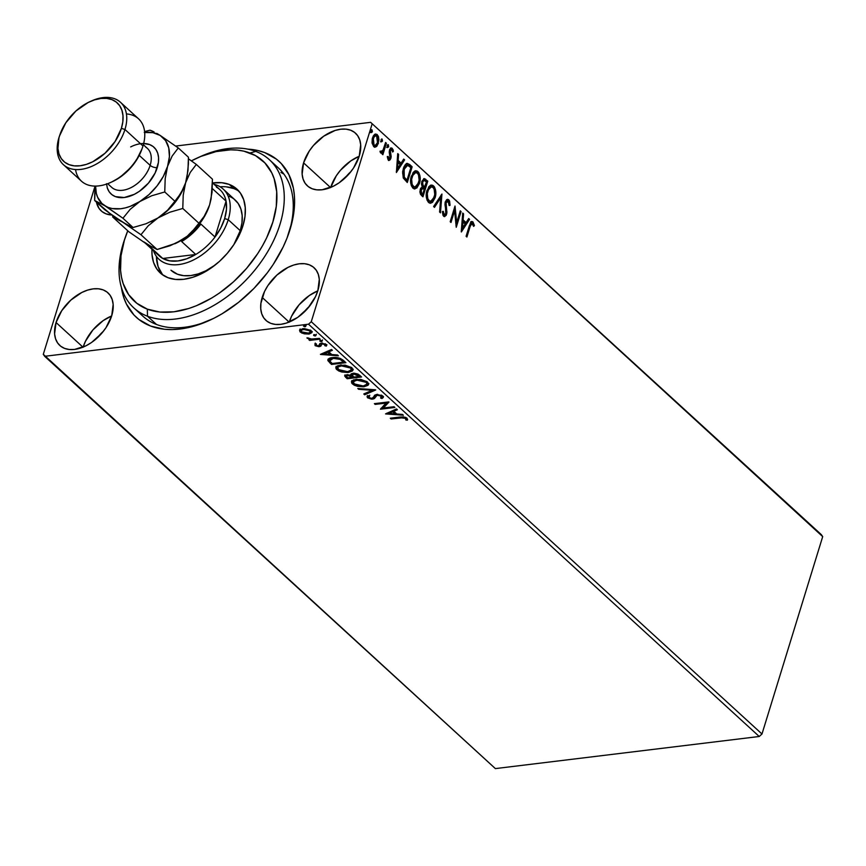 <?xml version="1.0" encoding="UTF-8"?>
<svg xmlns="http://www.w3.org/2000/svg" width="866" height="866" viewBox="0 0 866 866"><rect width="100%" height="100%" fill="white"/><g stroke="black" fill="none" stroke-linecap="round" stroke-linejoin="round"><path stroke-width="1.3" d="M199.169 157.136A100.413 63.997 132.5 0 1 255.784 151.409L249.928 153.001A95.13 60.631 132.5 0 1 257.732 253.565A95.13 60.631 132.5 0 1 147.339 309.151L147.491 316.231A100.413 63.997 -47.5 0 0 264.022 257.559A100.413 63.997 -47.5 0 0 255.784 151.409A100.413 63.997 132.5 0 1 269.413 159.734L278.43 167.982A100.413 63.997 132.5 0 1 288.984 232.543L290.099 229.284A105.695 67.364 132.5 0 1 288.854 233.106A105.695 67.364 132.5 0 1 208.674 320.756A105.695 67.364 132.5 0 1 121.392 287.328L123.751 297.503L126.404 303.988L134.003 315.04L138.896 319.489L150.597 326.049L164.497 329.275L172.096 329.589L180.052 329.037L196.669 325.356L213.707 318.374L222.172 313.719L238.626 302.31L253.879 288.486L267.356 272.768L273.266 264.39L283.139 246.983L287.003 238.128L292.416 220.538L294.559 203.672L294.386 195.716L293.379 188.182L288.898 174.651L281.288 163.609L276.406 159.149L264.704 152.589L257.992 150.554L247.806 149.136A105.695 67.364 132.5 0 1 290.099 229.284L288.984 232.543A100.413 63.997 -47.5 0 0 273.613 164.194M289.233 322.195L291.582 316.22L299.095 304.8L309.346 295.512L317.79 290.857A35.668 22.733 -47.5 0 0 289.287 322.022M262.192 297.449A35.668 22.733 132.5 0 1 285.845 268.536A35.668 22.733 132.5 0 1 314.098 267.746A35.668 22.733 132.5 0 1 317.844 290.684L319.294 279.35L318.331 274.425L316.285 270.268L313.221 267.009L309.27 264.801L304.583 263.708L299.333 263.784L293.726 265.028L287.977 267.388L276.925 275.052L267.875 285.607L264.541 291.485L260.904 303.295L260.742 308.783L261.705 313.709L263.751 317.876L266.815 321.124L270.755 323.343L275.453 324.425L280.703 324.349L286.31 323.105L297.731 317.367L307.982 308.08L315.495 296.659L317.844 290.684A35.668 22.733 132.5 0 1 294.191 319.597A35.668 22.733 132.5 0 1 265.938 320.388A35.668 22.733 132.5 0 1 262.192 297.449L289.114 322.087L262.192 297.449M83.093 347.277L85.442 341.301L92.954 329.881L103.206 320.593L111.66 315.938A35.668 22.733 -47.5 0 0 83.147 347.104M56.052 322.531A35.668 22.733 132.5 0 1 79.704 293.617A35.668 22.733 132.5 0 1 107.958 292.827A35.668 22.733 132.5 0 1 111.714 315.765L113.154 304.431L112.19 299.506L110.144 295.349L107.092 292.091L103.141 289.883L98.443 288.789L93.192 288.865L87.585 290.11L81.837 292.47L70.785 300.134L61.735 310.688L56.052 322.531L54.601 333.865L55.565 338.79L57.621 342.958L60.674 346.205L64.625 348.424L69.312 349.507L74.563 349.431L85.929 345.826L91.601 342.449L101.842 333.161L106.031 327.608L111.714 315.765A35.668 22.733 132.5 0 1 88.051 344.679A35.668 22.733 132.5 0 1 59.808 345.469A35.668 22.733 132.5 0 1 56.052 322.531L82.984 347.169L56.052 322.531M330.628 187.619L336.311 175.766L340.5 170.223L350.741 160.935L359.195 156.281A35.668 22.733 -47.5 0 0 330.682 187.446M303.587 162.873A35.668 22.733 132.5 0 1 327.24 133.959A35.668 22.733 132.5 0 1 355.493 133.169A35.668 22.733 132.5 0 1 359.249 156.107L360.689 144.774L359.726 139.859L357.68 135.691L354.627 132.433L350.676 130.225L345.978 129.131L340.728 129.207L335.12 130.452L323.7 136.2L313.449 145.488L309.27 151.03L303.587 162.873L302.137 174.207L303.1 179.132L305.157 183.3L308.209 186.547L312.161 188.766L316.848 189.849L322.098 189.773L333.464 186.168L339.136 182.791L349.377 173.503L353.566 167.95L359.249 156.107A35.668 22.733 132.5 0 1 335.597 185.021A35.668 22.733 132.5 0 1 307.343 185.811A35.668 22.733 132.5 0 1 303.587 162.873L330.52 187.511L303.587 162.873M345.274 177.801A22.462 14.311 132.5 0 1 350.882 171.663L345.274 177.801M97.739 337.459A22.462 14.311 132.5 0 1 103.346 331.321L97.739 337.459M303.869 312.377A22.462 14.311 132.5 0 1 309.487 306.239L303.869 312.377M821.325 534.625L370.626 122.333L175.69 146.051L370.626 122.333L822.7 536.617L761.983 734L311.273 321.708L372.001 124.325L311.273 321.708L308.523 324.198L759.222 736.49L495.374 768.597L44.675 356.305L308.523 324.198L44.675 356.305L43.3 354.313L95.054 186.103L43.3 354.313L495.374 768.597L759.222 736.49L308.523 324.198L311.273 321.708L761.983 734L759.222 736.49L761.983 734L822.7 536.617L370.626 122.333L822.7 536.617L821.325 534.625M301.552 331.873L300.556 331.148L300.275 332.046L304.204 333.832L309.194 334.027L311.868 332.631L310.818 330.411L304.291 328.582L299.668 330.065L299.972 331.743L302.007 333.139L308.729 334.092L311.955 332.425L311.186 330.725L302.797 328.669L299.539 330.347M320.182 339.136L319.37 338.39L310.797 339.071L306.975 337.805L310.374 339.483L308.826 339.678L309.627 340.414L320.182 339.136L319.37 338.39L312.074 339.147L306.975 337.805L310.374 339.483L308.826 339.678L309.627 340.414L320.182 339.136M322.498 343.012L321.405 344.213L322.466 343.142L322.228 343.91L324.912 344.614L325.172 343.759L324.912 345.761L326.352 346.064L326.114 344.376L321.362 343.185L319.998 343.618L318.493 345.902L316.296 345.361L316.371 344.278L314.997 343.954L315.246 345.729L318.85 346.681L320.853 346.097L321.968 343.954L324.339 344.246L324.912 345.761L326.352 346.064L326.341 344.603L321.632 343.153L319.868 343.737L318.948 345.794L316.772 345.653L316.371 344.278L314.997 343.954L315.051 345.566L315.267 343.055M343.488 360.451L339.743 358.243L335.142 357.496L329.87 358.178L327.835 360.007L331.494 364.445L345.924 362.692L343.488 360.451C340.154 357.95 336.463 357.009 332.425 357.626C329.34 357.875 327.846 358.881 327.922 360.635L331.494 364.445L345.924 362.692L343.488 360.451M361.566 376.991L358.091 374.144L354.508 373.257L351.358 373.744L350.86 375.27L346.801 374.74L344.668 375.996L347.136 378.756L361.566 376.991L359.466 375.075L352.884 373.3L350.86 375.27L346.801 374.74L344.7 375.768L347.136 378.756L361.566 376.991M375.725 389.949L357.788 388.498L358.676 389.299L372.174 390.306L363.785 393.976L364.662 394.788L375.595 389.819L357.788 388.498L358.676 389.299L372.174 390.306L363.785 393.976L364.662 394.788L375.725 389.949M394.062 406.717L383.324 408.027L388.802 401.911L374.372 403.664L375.184 404.4L385.944 403.091L380.445 409.217L394.874 407.464L394.062 406.717L383.324 408.027L388.986 402.073L374.372 403.664L375.184 404.4L385.944 403.091L380.445 409.217L394.874 407.464L394.062 406.717M407.323 420.194L407.009 418.181L400.027 417.033L390.285 418.224L391.096 418.96L391.356 418.083L391.096 418.96L403.751 417.661L405.656 418.495L405.808 419.956L407.323 420.194L406.847 418.04L403.437 416.838L390.285 418.224L391.096 418.96L400.687 417.791L400.958 416.925L400.687 417.791L405.537 418.365L405.808 419.956L407.55 419.707M385.565 413.905L403.361 415.225L402.484 414.424L396.78 414.002L393.824 411.296L397.364 409.748L396.487 408.936L385.565 413.905L403.361 415.225L402.484 414.424L396.78 414.002L393.824 411.296L397.364 409.748L396.487 408.936L385.565 413.905M383.335 396.855L381.971 398.544L383.313 397.321L382.491 395.773L376.634 394.441L374.599 395.232L373.073 397.938L371.211 398.403L369.035 397.624L369.468 396.108L367.953 395.643L367.097 396.552L367.541 397.797L371.514 399.15L374.404 398.577L377.078 395.253L381.17 396.087L381.679 396.812L380.585 398.035L381.971 398.544L383.237 397.516L382.967 396.206L376.634 394.441L371.915 398.371L369.035 397.624L369.013 396.022M354.67 384.363L352.754 383.129L352.484 384.028L364.121 386.745L368.072 385.251L368.645 383.844L367.076 381.69L360.819 379.438L353.599 379.871L351.499 381.516L351.715 383.14L354.162 385.154L357.409 386.312L363.46 386.81L364.131 385.879M339.028 370.063L337.123 368.819L336.842 369.717L348.489 372.434L352.44 370.94L353.003 369.533L351.693 367.595L345.177 365.138L337.957 365.571L335.867 367.206L336.073 368.829L338.519 370.843L341.767 372.012L347.818 372.51L348.489 371.568M320.582 354.454L338.379 355.785L337.502 354.973L331.797 354.551L328.842 351.845L332.382 350.297L331.505 349.496L320.442 354.335L338.379 355.785L337.502 354.973L331.797 354.551L328.842 351.845L332.382 350.297L331.505 349.496L320.582 354.454M322.52 339.937L321.719 341.594L322.249 340.836L320.377 340.37L319.846 341.128L320.063 340.425L319.846 341.128L321.719 341.594L322.163 340.771L319.998 340.446L320.756 341.54L321.719 341.594L322 340.706L320.117 340.23M316.328 334.265L315.516 335.921L316.047 335.164L314.174 334.687L313.644 335.456L313.86 334.752L313.644 335.456L315.516 335.921L315.863 335.023L313.795 334.774L314.553 335.867L315.516 335.921L315.798 335.034L313.914 334.557M306.207 325.021L305.406 326.677L305.936 325.908L304.063 325.443L303.533 326.201L303.75 325.508L303.533 326.201L305.406 326.677L305.85 325.843L303.685 325.529L304.442 326.623L305.406 326.677L305.687 325.778L303.804 325.313M375.238 134.122L377.284 134.652L375.649 134.024L372.499 137.846L372.034 142.652L373.625 146.527L375.238 147.144L377.035 146.018L378.962 139.924L378.42 136.395L376.926 134.371L374.426 134.62L373.3 135.984L372.218 138.961L372.109 143.226L373.798 146.668L376.396 146.625L374.826 147.144M380.585 152.892L382.577 152.286L381.744 152.394L382.577 152.286L382.058 153.975L382.859 154.722L386.388 143.247L385.587 142.5L382.88 150.522L382.003 151.604L380.856 151.074L380.087 151.94L381.116 153.152L382.577 152.286L382.058 153.975L382.859 154.722L386.388 143.247L385.565 143.345L382.242 154.148L385.565 143.345L386.388 143.247L385.587 142.5L383.053 150.186L380.087 151.94L381.332 153.141M387.297 156.54L387.968 158.695L388.791 158.597L388.12 156.432L387.351 156.984L388.401 160.048L390.198 159.809L391.161 156.443L390.306 150.738L391.638 149.645L392.601 152.015L393.391 151.377L393.034 149.634L391.367 147.934L389.678 149.504L389.202 152.08L390.046 157.764L388.975 158.716L388.12 156.432L387.351 156.984L387.979 159.452L389.278 160.394L388.455 160.491M409.705 164.562L407.236 163.371L405.429 164.443L403.783 167.192L402.614 171.771L403.264 177.92L407.312 182.499L412.14 166.802L409.705 164.562L408.871 164.67L411.318 166.9L412.14 166.802L409.705 164.562L407.204 163.371L403.318 168.534L403.394 178.19L407.312 182.499L412.14 166.802L411.318 166.9L406.695 181.936L411.318 166.9L408.871 164.67L409.705 164.562M427.782 181.113L424.221 178.558L421.829 181.373L421.493 184.155L422.251 186.904L420.584 188.452L419.891 191.841L420.519 194.33L422.954 196.809L427.782 181.113L426.96 181.21L422.337 196.246L426.96 181.21L427.782 181.113L424.145 178.569L421.829 181.373L422.251 186.904L420.237 189.34L421.461 195.445L422.954 196.809L427.782 181.113M441.941 194.06L433.606 206.552L434.483 207.353L440.707 197.784L439.603 212.04L440.48 212.841L441.941 194.06L433.606 206.552L434.483 207.353L440.707 197.784L439.603 212.04L440.48 212.841L441.941 194.06M460.279 210.828L456.685 222.508L455.018 206.021L450.19 221.718L451.002 222.465L454.596 210.752L456.252 227.271L461.08 211.575L460.279 210.828L456.685 222.508L455.018 206.021L450.19 221.718L451.002 222.465L454.596 210.752L456.252 227.271L461.08 211.575L460.279 210.828M470.119 226.567L471.862 223.352L473.626 226.394L474.406 225.561L472.825 221.804L471.71 221.501L470.639 222.389L466.092 236.277L466.904 237.013L470.119 226.567L469.296 226.675L466.287 236.45L469.296 226.675L472.49 223.547L473.626 226.394L474.406 225.561L472.977 221.934L471.851 221.48L469.361 225.669L466.092 236.277L466.904 237.013L470.119 226.567M461.383 231.958L469.578 219.347L468.701 218.535L466.07 222.584L463.115 219.877L463.581 213.859L462.704 213.058L461.242 231.839L469.578 219.347L468.701 218.535L466.07 222.584L463.115 219.877L463.581 213.859L462.704 213.058L461.383 231.958M448.729 199.754L446.64 199.678L445.102 202.352L445.979 211.759L445.503 214.238L444.226 214.714L443.316 211.315L442.385 211.694L442.991 215.342L444.052 216.511L446.109 215.439L446.888 212.939L446.087 202.503L446.932 201.28L448.133 201.291L449.14 205.545L450.039 205.35L449.616 201.183L448.729 199.754L447.906 199.862L449.216 205.448L450.039 205.35L448.729 199.754L447.505 199.299L445.211 201.973L445.774 213.599L444.106 214.616L443.316 211.315L442.385 211.694L443.598 216.208L444.691 216.608L446.607 214.27L446.012 202.741L448.296 201.421L449.14 205.545L450.039 205.35L449.14 205.469L448.913 201.637L447.906 199.862L448.729 199.754M430.987 185.151L433.552 185.876L431.398 185.064L426.981 190.444C425.542 194.926 426.061 198.92 428.54 202.438L430.673 203.207L435.479 196.311L435.533 189.871L434.429 186.926L432.556 185.227L430.521 185.335L428.778 186.785L426.332 193.475L426.97 200.003L429.027 202.817L430.586 203.218L432.491 202.319L435.1 197.773L434.277 197.87L430.272 203.218M415.344 170.84L417.921 171.565L415.756 170.754L411.339 176.134C409.899 180.615 410.419 184.62 412.898 188.128L415.03 188.896L419.837 182.012L419.891 175.56L418.787 172.615L416.925 170.916L414.879 171.024L413.147 172.475L410.7 179.165L411.328 185.703L413.905 188.766L416.849 188.009L419.458 183.462L418.635 183.56L414.641 188.918M396.39 172.507L404.595 159.896L403.708 159.084L401.088 163.133L398.133 160.427L398.598 154.408L397.721 153.607L396.39 172.507L404.595 159.896L403.708 159.084L401.088 163.133L398.133 160.427L398.598 154.408L397.721 153.607L396.39 172.507M387.351 147.512L387.513 144.871L387.784 146.798L388.618 146.7L388.336 144.774L387.578 144.86L388.336 144.774L387.264 145.466L387.535 147.382L388.672 146.462L388.011 144.633L387.167 146.484L387.697 147.491L388.531 146.917L386.712 147.491M381.159 141.84L381.311 139.199L381.581 141.126L382.415 141.017L382.144 139.101L381.376 139.188L382.144 139.101L381.062 139.783L381.332 141.71L382.469 140.79L381.809 138.961L380.964 140.812L381.495 141.818L382.328 141.245L380.51 141.818M371.038 132.585L371.2 129.943L371.471 131.87L372.304 131.773L372.023 129.846L371.265 129.943L372.023 129.846L370.951 130.539L371.222 132.466L372.402 131.286L371.698 129.705L370.854 131.556L371.384 132.574L372.218 131.989L370.399 132.563M96.397 202.081L99.016 208.381L102.08 211.629L106.031 213.848L112.147 215.028A35.668 22.733 132.5 0 1 101.203 210.893A35.668 22.733 132.5 0 1 96.397 202.081M288.313 234.654A100.413 63.997 -47.5 0 0 288.984 232.543A100.413 63.997 132.5 0 1 288.313 234.664M210.178 320.074A100.413 63.997 132.5 0 1 142.879 316.155A100.413 63.997 132.5 0 1 138.679 311.695A100.413 63.997 -47.5 0 0 210.167 320.074M283.886 174.077L280.909 172.442M471.44 221.609L472.977 221.934L472.154 222.032L473.583 225.658L474.406 225.561L473.464 225.788L472.695 222.724L470.887 221.609M471.494 223.525L472.49 223.547M471.667 223.655L469.296 226.675L471.223 223.439M462.639 213.848L463.581 213.859L462.758 213.956L462.292 219.975L463.115 219.877L462.292 219.975L465.248 222.681L466.07 222.584L465.248 222.681L462.292 219.975L462.639 213.848M468.354 219.076L469.578 219.347L468.755 219.444L461.318 230.886L468.354 219.076M462.141 221.902L461.654 228.213L462.476 228.115L462.964 221.804L462.141 221.902L461.654 228.213L462.476 228.115L462.964 221.804L465.226 223.872L462.476 228.115L465.226 223.872L462.141 221.902M460.073 211.499L461.08 211.575L460.257 211.672L455.949 225.669L460.073 211.499M453.773 210.849L454.596 210.752L453.773 210.849L450.374 221.891L453.773 210.849M454.509 207.688L455.862 222.616L456.685 222.508L455.862 222.616L454.509 207.688M446.997 201.237L448.296 201.421M447.473 201.518L445.178 202.839L446.012 202.741L445.178 202.839L444.972 204.625L445.795 204.517L444.972 204.625L445.546 208.349L446.369 208.251L445.546 208.349L446.098 211.596L446.932 211.499L446.098 211.596L445.784 214.367L446.607 214.27L444.269 216.587M443.793 214.963L442.851 214.064L442.494 211.412L443.284 214.714L444.323 214.768M443.901 214.952L444.734 214.855L444.106 214.616M445.286 215.537L446.109 211.964L445.005 203.694L446.607 201.193M441.043 195.11L439.722 212.148L441.043 195.11M439.885 197.892L440.707 197.784L439.885 197.892L434.007 206.92L439.885 197.892M435.1 197.773C436.507 193.334 435.999 189.373 433.552 185.876L432.729 185.974C435.176 189.47 435.685 193.432 434.277 197.87L435.1 197.773M430.045 203.272L433.498 199.862L435.003 193.259L433.606 187.024L430.694 185.151M430.305 201.41L427.815 200.501L426.408 196.322L427.36 190.184L430.272 186.991M430.867 186.959L432.697 187.197L434.104 188.961L434.797 194.644L432.848 200.003L429.807 201.302L427.782 198.812L427.284 193.605L428.67 189.091L430.867 186.959L426.97 191.289L431.279 186.861L433.087 187.511C435.024 190.325 435.425 193.497 434.288 197.037L430.716 201.399L429.006 200.793C427.057 197.946 426.646 194.742 427.793 191.191L426.97 191.289C425.823 194.839 426.224 198.043 428.183 200.89L430.326 201.399M423.755 178.677L425.682 179.186L424.86 179.284L426.96 181.21L423.701 178.667M423.69 180.518L421.818 182.217L422.64 182.109L421.818 182.217L422.218 186.179L423.041 186.082L422.218 186.179L423.452 187.543L424.275 187.446L423.041 186.082L422.64 182.109L424.102 180.366L426.483 181.979L424.686 187.814L423.864 187.911L424.686 187.814L422.5 186.58L421.601 184.231L422.023 181.644L423.463 180.464M422.023 188.507L420.237 190.152L421.06 190.055L420.237 190.152L420.973 193.789L421.796 193.692L421.06 190.055L422.435 188.344L424.188 189.427L422.64 194.46L421.818 194.558L422.64 194.46L421.796 193.692L420.973 193.789L421.818 194.558L420.064 192.176L421.352 188.517M421.796 193.692L420.854 191.018L422.586 188.344L424.188 189.427L422.64 194.46L421.796 193.692M419.458 183.462C420.865 179.024 420.356 175.062 417.921 171.565L417.098 171.663C419.534 175.159 420.042 179.132 418.635 183.56L419.458 183.462M414.413 188.972L417.856 185.562L419.371 178.948L417.964 172.713L415.052 170.84M414.673 187.099L412.173 186.201L410.765 182.022L411.718 175.885L414.63 172.691M415.225 172.648L417.055 172.897L418.473 174.651L419.155 180.334L417.206 185.692L414.165 186.991L412.14 184.501L411.642 179.294L413.028 174.78L415.225 172.648L411.328 176.978L415.637 172.561L417.444 173.2C419.382 176.014 419.783 179.197 418.646 182.726L415.074 187.088L413.363 186.493C411.415 183.635 411.014 180.442 412.151 176.881L411.328 176.978C410.181 180.539 410.592 183.744 412.541 186.591L414.684 187.099M406.782 163.479L408.871 164.67L406.403 163.468M406.858 165.395L403.296 169.379L404.13 169.281L403.296 169.379L403.448 177.194L404.281 177.097L403.448 177.194L405.645 179.771L406.468 179.663L405.645 179.771L406.176 180.247L406.998 180.15L404.281 177.097L404.13 169.281L407.68 165.298L410.841 167.668L406.998 180.15L406.176 180.247L403.448 177.194L402.647 173.222L403.989 167.593L406.728 165.374M406.327 165.374L407.983 165.395L410.841 167.668L406.998 180.15L404.281 177.097L403.48 173.124L404.812 167.495L406.197 165.687L407.68 165.298M397.656 154.408L398.598 154.408L397.775 154.516L397.31 160.535L398.133 160.427L397.31 160.535L400.254 163.23L401.088 163.133L400.254 163.23L397.31 160.535L397.656 154.408M403.361 159.625L404.595 159.896L403.772 159.994L396.336 171.436L403.772 159.994L403.361 159.625M397.158 162.462L396.671 168.762L397.494 168.664L397.981 162.353L397.158 162.462L396.671 168.762L397.494 168.664L397.981 162.353L400.244 164.432L397.494 168.664L400.244 164.432L397.158 162.462M390.826 148.075L392.201 148.303L389.483 150.056L390.176 156.54L390.046 157.764L387.968 158.695L388.791 158.597M389.007 158.348L387.968 158.695L389.224 157.861M392.201 148.303L391.378 148.4L392.569 151.485L393.391 151.377L392.201 148.303L390.414 148.043M391.042 149.894L389.483 150.836L391.865 149.796L392.601 152.015L393.391 151.377L392.536 151.507L391.854 148.984L390.544 148.032M390.88 149.786L391.865 149.796M390.165 152.005L390.306 150.738L389.483 150.836L389.332 152.113L390.165 152.005L389.332 152.113L389.83 154.083L390.663 153.975L390.165 152.005M391.161 156.443L390.663 153.975L389.83 154.083L390.328 156.54L391.161 156.443L390.328 156.54L390.046 158.543L390.869 158.446L391.161 156.443M388.401 160.048L390.869 158.446L388.877 160.34M389.061 160.221L390.328 156.811L389.354 151.453L390.566 149.688M387.968 158.695L387.329 156.833M380.022 151.171L381.235 151.669M381.43 151.496L380.239 151.593M378.431 143.28L377.284 134.652L376.461 134.76L377.608 143.377L378.431 143.28L377.608 143.377L375.573 146.733L376.396 146.625L378.431 143.28M374.458 147.242L376.775 145.336L378.128 140.021L377.414 136.07L374.989 134.111M375.259 135.756L372.488 138.679L375.682 135.637L376.851 136.07L377.63 142.522L375.173 145.531L373.246 145.228L374.069 145.12L373.311 138.582L372.488 138.679L373.246 145.228L374.35 145.629L372.77 144.633L372.077 141.19L373.073 137.283L374.924 135.735M375.173 145.531L373.592 144.535L372.9 141.093L373.906 137.174L375.747 135.626L377.684 137.391L377.836 141.743L376.212 145.012L373.787 145.564M424.275 187.446L422.402 183.603L422.857 181.546L424.286 180.366L426.483 181.979L424.275 187.446M405.569 417.293L406.078 419.057L407.605 419.296L406.078 419.057L405.808 419.956L405.667 417.347M396.79 409.217L394.095 410.397L393.824 411.296L394.095 410.397L396.79 409.217M396.563 413.807L395.004 413.688L396.563 413.807M389.029 413.244L387.005 413.093L389.029 413.244M395.232 412.963L392.969 410.895L389.256 412.519L388.975 413.418L392.688 411.794L392.969 410.895L389.256 412.519L388.975 413.418L392.688 411.794L394.95 413.861L395.232 412.963L392.969 410.895L392.688 411.794L394.95 413.861L388.975 413.418L394.95 413.861L395.232 412.963M383.335 407.994L381.008 408.287L383.335 407.994M386.214 402.225L385.944 403.091L386.214 402.225M375.454 403.534L375.184 404.4L375.454 403.534M388.542 401.943L383.324 408.027L388.542 401.943M377.706 394.29L376.277 395.6L377.673 394.387L377.424 395.188L381.343 396.238L381.646 397.039L381.625 395.34L380.585 398.035L381.971 398.544L382.252 397.646L381.462 397.364L383.508 396.617M381.343 396.238L381.386 395.145M375.314 397.104L376.548 394.701L375.314 397.104M369.068 397.667L367.812 396.899L367.541 397.797L372.791 399.107L374.567 398.457L374.848 397.559L373.062 398.208L372.791 399.107L373.062 398.208L372.488 398.252M369.035 397.624L369.468 396.108L367.953 395.643L367.065 396.65L367.541 397.797L367.336 396.206M369.75 395.221L369.306 396.725M367.379 395.654L369.143 397.689M372.445 398.263L374.848 397.559L376.364 394.864M376.548 394.701L377.349 394.355M381.246 395.058L381.949 395.914M374.426 389.732L364.943 393.889L364.662 394.788L364.64 393.608L374.426 389.732M372.402 389.581L372.174 390.306L372.402 389.581M358.892 388.574L358.676 389.299L358.892 388.574M368.656 383.974L364.402 385.846L364.121 386.745L368.591 384.428L367.585 382.123L355.969 379.351L351.444 381.668L352.484 384.028L351.65 381.224M351.78 380.618L352.321 382.685L354.865 384.461L353.166 381.938L356.77 380.098L357.03 379.254L356.77 380.098L366.134 382.328L366.415 381.43L367.13 383.4M363.742 385.911L366.74 385.327L368.797 383.703M353.49 380.921L356.543 379.276M356.229 379.33L353.166 381.938M366.913 384.147L366.415 381.43L366.913 384.147L363.309 386.009L353.923 383.811L353.122 382.426L353.555 381.289L357.864 380.001L364.683 381.354L366.48 382.675L366.848 384.298L365.181 385.597L361.652 386.106L354.844 384.472M360.732 376.234L359.282 376.407L360.732 376.234M353.891 377.067L352.44 377.24L353.891 377.067M345.101 375.552L347.786 377.814L347.136 378.756L347.418 377.857L345.924 376.494L345.653 377.392L345.004 375.357M351.131 374.372L350.86 375.27L351.131 374.372M350.762 374.383L350.86 375.27M352.538 374.339L353.577 373.214M346.66 375.184L347.515 374.642M352.3 375.996L352.43 377.273L347.807 377.836L346.4 376.06L347.634 375.476L352.018 376.894L352.3 375.996L350.936 375.021L351.899 375.649M347.634 375.476L347.883 374.686L347.634 375.476L350.037 375.682L352.43 377.273L352.711 376.374L352.43 377.273L347.807 377.836L346.378 376.19L347.634 375.476M347.32 374.697L346.4 376.06M352.386 375.519L353.945 373.235L353.696 374.036L356.251 374.296L358.351 375.595L358.632 374.697L358.351 375.595L359.282 376.439L359.552 375.541L359.282 376.439L353.913 377.089L352.386 375.519L353.696 374.036L359.282 376.439L353.913 377.089L352.386 375.519L352.527 373.906M353.978 373.149L352.668 374.621M353.014 369.663L348.76 371.546L348.489 372.434L352.949 370.118L351.953 367.812L340.327 365.051L335.802 367.368L336.842 369.717L336.019 366.913M336.138 366.307L336.679 368.375L339.223 370.15L337.524 367.628L341.388 364.954L341.128 365.788L350.492 368.018L350.773 367.119L351.488 369.1M348.1 371.611L351.098 371.027L353.155 369.392M337.848 366.61L340.901 364.965M340.587 365.019L337.524 367.628M351.271 369.836L350.773 367.119L351.271 369.836L347.667 371.698L338.281 369.501L337.48 368.115L337.913 366.978L342.222 365.701L349.041 367.043L350.838 368.364L351.206 369.999L349.55 371.287L346.01 371.795L339.201 370.172M345.09 361.923L343.65 362.107L345.09 361.923M328.106 359.109L329.004 360.916L332.143 363.504L331.494 364.445L331.775 363.547L330.184 362.085L329.903 362.984L330.184 362.085L328.203 359.736L327.922 360.635L328.106 359.303M327.889 359.736L327.922 360.635M329.978 358.968L332.717 357.582M329.719 360.862L330.011 359.466L333.226 358.362L333.486 357.528L333.226 358.362L339.818 359.195L343.64 362.129L343.91 361.23L343.044 360.44L342.774 361.328L343.044 360.44L340.511 358.502L340.241 359.401L343.64 362.129L332.165 363.525L329.719 360.862L333.226 358.362L340.241 359.401L340.511 358.524L343.91 361.23L343.64 362.129L332.165 363.525L329.719 360.862L329.914 359.13M333.507 357.463L329.989 359.964M331.808 349.777L329.112 350.947L328.842 351.845L329.112 350.947L331.808 349.777M331.581 354.356L330.022 354.237L331.581 354.356M324.046 353.793L322.011 353.642L324.046 353.793M330.238 353.523L327.976 351.444L324.274 353.079L323.992 353.967L327.705 352.343L327.976 351.444L324.274 353.079L323.992 353.967L327.705 352.343L329.968 354.41L330.238 353.523L327.976 351.444L327.705 352.343L329.968 354.41L323.992 353.967L329.968 354.41L330.238 353.523M316.296 345.361L316.371 344.278M319.998 343.618L319.262 345.61M319.543 344.733L319.814 343.791M326.352 346.064L326.915 344.744M326.623 345.166L325.313 344.895L326.774 345.004M324.912 344.614L324.912 345.761M325.183 344.863L325.183 343.715L325.291 344.744M320.723 346.205L321.005 345.307L319.63 345.74L319.359 346.638L320.723 346.205L321.405 344.213M322.022 343.12L321.459 344.235M316.166 345.22L315.332 344.668L315.051 345.566L319.359 346.638L319.63 345.74L318.969 345.783M314.932 343.791L316.252 345.253M318.591 345.783L321.232 345.079M325.27 343.791L325.475 344.354M319.835 343.531L319.684 344.527M320.377 340.37L319.846 341.128M321.719 341.594L322.249 340.836M320.301 340.37L322.195 340.663M313.752 339.05L310.385 339.461L313.752 339.05M309.898 339.548L309.627 340.414L309.898 339.548M307.398 337.859L307.235 338.411L307.398 337.859M308.155 337.935L308.967 338.238M314.174 334.687L313.644 335.456M315.516 335.921L316.047 335.164M314.098 334.698L315.993 334.99M299.831 329.849L300.275 332.046L300.112 328.95M311.987 331.959L309.01 333.204L308.729 334.092L309.01 333.204L301.574 331.895L301.087 330.725L303.869 328.593L303.62 329.405L309.898 330.877L310.169 329.989L310.548 331.505M299.766 329.675L302.288 332.241M308.502 333.248L312.15 331.732M301.422 329.654L303.208 328.625L301.087 330.725M310.418 332.122L310.18 329.989L310.418 332.122L307.928 333.356L303.836 333.009L301.173 331.418L301.812 329.914L305.124 329.351L308.523 330.043L310.45 331.808L308.599 333.248M304.063 325.443L303.533 326.201M305.406 326.677L305.936 325.908M303.988 325.443L305.882 325.746M170.948 270.214L177.498 274.23A47.565 30.321 132.5 0 0 215.385 264.855L205.902 270.755L198.238 273.905L190.758 275.561L183.754 275.68L177.498 274.23A47.565 30.321 132.5 0 1 171.035 270.289L171.122 270.365M239.103 191.364A56.81 36.21 -47.5 0 0 233.777 188.571L229.274 184.447L221.793 182.726L212.592 182.964A56.81 36.21 132.5 0 1 229.274 184.447A56.81 36.21 132.5 0 1 236.981 189.156A56.81 36.21 132.5 0 1 229.88 250.155A56.81 36.21 132.5 0 1 168.004 277.705A56.81 36.21 132.5 0 1 160.286 272.996A56.81 36.21 132.5 0 1 151.961 249.256L152.015 254.55L153.553 262.387L156.822 269.012L161.704 274.186L168.004 277.705L175.473 279.426L183.841 279.296L192.772 277.304L201.93 273.537L210.958 268.146L219.52 261.326L227.271 253.348L233.928 244.504L239.233 235.151L242.967 225.636L245.002 216.338L245.251 207.602L243.714 199.765L240.445 193.14L235.563 187.965L229.274 184.447L233.777 188.571A56.81 36.21 -47.5 0 0 220.083 186.775M156.41 256.379A56.81 36.21 -47.5 0 0 162.678 274.901L158.056 266.512L156.41 256.379M269.413 159.734A100.413 63.997 132.5 0 1 256.866 267.551A100.413 63.997 132.5 0 1 147.491 316.231L156.508 324.479L147.491 316.231A100.413 63.997 132.5 0 1 133.862 307.917A100.413 63.997 132.5 0 1 125.04 238.172M125.548 236.667L124.487 239.72A100.413 63.997 -47.5 0 0 147.491 316.231L147.339 309.151A95.13 60.631 132.5 0 1 125.548 236.667A95.13 60.631 132.5 0 1 127.767 230.778L124.401 240.174L121.002 255.751L120.569 270.376L121.489 277.163L123.145 283.496L128.623 294.602L136.796 303.262L147.339 309.151L159.853 312.041L173.86 311.814L188.82 308.48L196.474 305.698L211.78 297.991L219.282 293.152L233.604 281.731L246.594 268.363L257.732 253.565L262.474 245.803L266.609 237.901L272.866 221.977L276.276 206.4L276.698 191.765L274.121 178.656L271.729 172.821L264.877 162.895L255.47 155.577L243.887 151.171L237.414 150.11L230.562 149.829L216.013 151.615L200.793 156.454L191.364 160.859A95.13 60.631 132.5 0 1 197.708 157.785A95.13 60.631 132.5 0 1 249.928 153.001L255.784 151.409A100.413 63.997 -47.5 0 0 200.663 156.454L197.708 157.785M233.777 188.571L226.297 186.85M234.058 199.104L238.15 203.434L240.889 208.987L242.177 215.547L241.96 222.854L240.261 230.648L233.766 244.753A47.565 30.321 132.5 0 0 235.249 200.1A47.565 30.321 132.5 0 0 228.786 196.16M216.457 187.175A44.924 28.632 132.5 0 1 226.058 201.129A44.924 28.632 132.5 0 1 224.662 218.568L226.459 209.442L226.058 201.129L215.017 237.013L220.776 227.942L224.662 218.568L228.223 219.693A47.565 30.321 -47.5 0 0 214.086 184.328A47.565 30.321 132.5 0 1 223.222 189.113A47.565 30.321 132.5 0 1 228.223 219.693L240.25 230.681L228.223 219.693A47.565 30.321 132.5 0 1 196.69 258.252A47.565 30.321 132.5 0 1 159.019 259.302A47.565 30.321 132.5 0 1 153.455 250.62A47.565 30.321 -47.5 0 0 190.152 261.467A47.565 30.321 -47.5 0 0 228.223 219.693L224.662 218.568A44.924 28.632 132.5 0 1 215.017 237.013A44.924 28.632 132.5 0 1 195.759 254.463A44.924 28.632 132.5 0 1 162.776 258.479A44.924 28.632 132.5 0 1 156.497 252.731M212.495 182.867L219.942 189.686A44.924 28.632 -47.5 0 1 226.058 201.129L212.322 188.561L226.058 201.129L215.017 237.013L200.901 224.088A44.924 28.632 132.5 0 1 181.644 241.549L195.759 254.463L162.776 258.479L169.736 260.85L177.887 260.958L186.742 258.782L195.759 254.463L162.776 258.479L148.66 245.565A44.924 28.632 132.5 0 1 145.477 243.324A44.924 28.632 -47.5 0 0 148.66 245.565L162.776 258.479A44.924 28.632 -47.5 0 1 159.301 255.979L145.174 243.054M195.759 254.463A44.924 28.632 -47.5 0 0 215.017 237.013L200.901 224.088A44.924 28.632 -47.5 0 1 181.644 241.549L195.759 254.463M90.811 101.268A42.282 26.943 132.5 0 1 120.504 102.307A42.282 26.943 132.5 0 1 124.953 129.489L142.977 145.975L124.953 129.489L121.392 128.363A39.641 25.266 132.5 0 1 80.116 165.774A39.641 25.266 132.5 0 1 59.548 135.886L58.985 137.51A42.282 26.943 -47.5 0 0 80.928 169.39A42.282 26.943 -47.5 0 0 124.953 129.489A42.282 26.943 132.5 0 1 96.916 163.761A42.282 26.943 132.5 0 1 63.434 164.692L81.458 181.189A42.282 26.943 -47.5 0 0 114.94 180.258A42.282 26.943 -47.5 0 0 142.977 145.975A42.282 26.943 132.5 0 1 142.479 147.501A42.282 26.943 132.5 0 1 110.404 182.564A42.282 26.943 132.5 0 1 75.548 169.552M110.404 182.564L111.887 181.903A39.641 25.266 -47.5 0 0 141.948 149.039L142.479 147.501M130.679 146.906A31.706 20.21 132.5 0 1 157.266 167.593A5.283 2.425 17.1 0 1 150.143 165.352A26.424 16.844 -47.5 0 0 145.759 147.144M63.434 164.692A42.282 26.943 132.5 0 1 58.985 137.51A42.282 26.943 132.5 0 1 59.765 135.204A42.282 26.943 -47.5 0 0 59.483 135.984A42.282 26.943 -47.5 0 0 58.985 137.51L57.935 148.476L59.007 153.942L61.28 158.575L64.679 162.191L69.074 164.648L74.281 165.861L80.116 165.774L86.351 164.388L92.738 161.769L105.013 153.25L115.07 141.526L121.392 128.363L122.81 121.868L122.994 115.773L121.922 110.307L119.649 105.674L116.25 102.058L111.866 99.601L106.648 98.388L100.813 98.486L94.589 99.861L88.191 102.48L75.916 111L65.859 122.723L59.548 135.886A39.641 25.266 132.5 0 1 60.014 134.457A39.641 25.266 132.5 0 1 90.086 101.582A39.641 25.266 132.5 0 1 121.392 128.363L124.953 129.489A42.282 26.943 -47.5 0 0 91.558 100.921L90.086 101.582M107.687 183.689L111.692 187.359A26.424 16.844 -47.5 0 0 132.617 186.775A26.424 16.844 -47.5 0 0 150.143 165.352L139.242 155.382L150.143 165.352A26.424 16.844 -47.5 0 0 147.361 148.357L143.355 144.698M174.813 243.79A44.924 28.632 -47.5 0 0 175.029 243.692A44.924 28.632 -47.5 0 0 181.957 239.979L170.126 245.717L157.103 249.505L146.917 244.244L128.828 231.752L112.699 216.987L122.875 222.248L140.963 234.74L157.103 249.505L146.917 244.244L128.828 231.752L112.699 216.987L122.875 222.248L140.963 234.74L148.227 225.788L157.926 217.983L169.758 212.246L182.78 208.457L198.92 223.222L191.646 232.164L187.164 236.256L176.263 243.119L157.103 249.505L140.963 234.74L148.227 225.788L157.926 217.983L169.758 212.246L182.78 208.457L183.213 195.196L185.605 182.834L190.206 172.486L196.322 164.432L212.462 179.197L211.109 198.844L209.637 204.82L205.036 215.169L198.92 223.222L182.78 208.457L183.213 195.196L185.605 182.834L190.206 172.486L196.322 164.432L188.452 158.803L196.322 164.432L212.462 179.197L212.029 192.458L209.637 204.82A44.924 28.632 -47.5 0 0 209.637 204.82L205.036 215.169L195.532 227.801L187.164 236.256L181.957 239.979A44.924 28.632 -47.5 0 0 209.107 206.444A44.924 28.632 -47.5 0 0 209.171 206.26M112.667 215.396L112.699 216.987L112.667 215.396M144.687 132.422A44.924 28.632 132.5 0 1 160.21 135.453L178.299 147.945L172.161 156.021L167.571 166.337L165.19 178.699L164.756 191.971L151.734 195.748L139.891 201.497L130.203 209.301L122.94 218.254L104.851 205.762L94.665 200.501L94.686 193.822L95.228 186.103L94.665 200.501L109.766 213.339L122.875 222.248L131.286 226.849L133.061 227.509L122.94 218.254L133.061 227.509L146.083 223.731L157.926 217.983A44.924 28.632 -47.5 0 0 185.075 184.458A44.924 28.632 -47.5 0 0 185.14 184.274A44.924 28.632 132.5 0 1 157.926 217.983L167.614 210.178L174.878 201.237L164.756 191.971L174.878 201.237L181.016 193.15L185.605 182.834L187.078 176.826L188.398 163.912L188.42 157.201L178.299 147.945L160.21 135.453A44.924 28.632 132.5 0 1 167.571 166.337A44.924 28.632 132.5 0 1 139.891 201.497A44.924 28.632 132.5 0 1 104.851 205.762A44.924 28.632 132.5 0 1 95.585 186.103L96.321 193.367L97.587 197.199L101.896 203.456L122.94 218.254L130.203 209.301L139.891 201.497L151.734 195.748L164.756 191.971L165.19 178.699L167.571 166.337L172.161 156.021L178.299 147.945L188.42 157.201L187.987 170.472L185.605 182.834L183.56 188.279L178.071 197.459L167.614 210.178L157.926 217.983A44.924 28.632 132.5 0 1 150.781 221.804A44.924 28.632 -47.5 0 0 150.998 221.707A44.924 28.632 -47.5 0 0 157.926 217.983L146.083 223.731L133.061 227.509L126.306 224.316L114.518 216.684L104.797 209.756L94.665 200.501L108.282 207.461L112.136 208.544L120.796 208.738L125.473 207.851L130.268 206.335L139.891 201.497L149.017 194.558L157.017 185.974L163.349 176.361L167.571 166.337L169.411 156.616L168.74 147.848L165.601 140.628L160.21 135.453L152.936 132.671L144.265 132.476M143.962 241.928L150.348 245.944M174.954 243.736L186.623 236.743L195.261 228.916L202.482 219.737L209.15 206.325M143.659 143.518L149.645 144.59L153.163 146.56L155.88 149.45L157.699 153.152L158.554 157.525L158.413 162.407L155.176 172.908L148.497 183.062L139.394 191.31L134.349 194.32L124.249 197.524L115.416 196.625L111.909 194.655L109.181 191.765L107.362 188.063L106.507 183.689M151.81 130.853L150.024 130.192L144.6 131.545L150.024 130.192L154.051 131.903L151.81 130.853M156.833 133.418L160.21 135.453L156.833 133.418M126.414 113.944A42.282 26.943 132.5 0 1 142.977 145.975A42.282 26.943 -47.5 0 0 138.528 118.794L120.504 102.307M111.746 181.968L120.071 177.249L131.459 166.932L136.103 160.762L141.992 148.93M113.294 188.571A26.424 16.844 -47.5 0 0 150.143 165.352A5.283 2.425 -162.9 0 0 157.266 167.593A31.706 20.21 132.5 0 1 131.405 195.64A31.706 20.21 132.5 0 1 107.168 187.435M431.279 186.861L430.456 186.969M430.716 201.399L429.893 201.497M422.435 188.344L421.612 188.442M424.102 180.366L423.279 180.464M415.637 172.561L414.814 172.659M415.074 187.088L414.251 187.186M375.682 135.637L374.859 135.735M367.065 396.65L367.346 395.751M368.591 384.428L368.862 383.53M344.7 375.768L344.982 374.87M352.949 370.118L353.22 369.23M316.09 344.722L316.361 343.824M319.467 345.274L319.738 344.376M325.172 345.339L325.454 344.441M321.254 344.484L321.524 343.585M311.955 332.425L312.236 331.526M142.879 316.155L133.862 307.917M235.335 200.187L223.222 189.113M59.483 135.984L60.014 134.457"/></g></svg>
